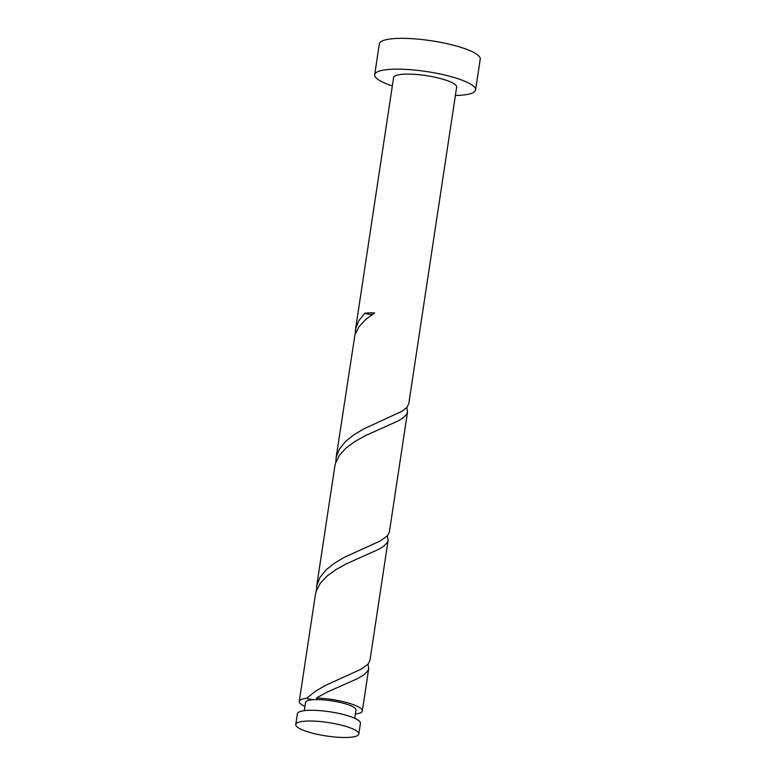 <?xml version="1.0" encoding="UTF-8"?>
<svg xmlns="http://www.w3.org/2000/svg" width="776" height="776" viewBox="0 0 776 776"><rect width="100%" height="100%" fill="white"/><g stroke="black" fill="none" stroke-linecap="round" stroke-linejoin="round"><path stroke-width="1.16" d="M351.964 728.528A31.884 6.79 -171.4 0 0 317.355 721.302A31.884 6.79 -171.4 0 0 295.763 724.483A31.884 6.79 -171.4 0 0 302.621 729.973A31.884 6.79 -171.4 0 0 337.23 737.2A31.884 6.79 -171.4 0 0 358.822 734.018A31.884 6.79 -171.4 0 0 351.964 728.528M295.763 724.483L297.383 713.745A31.884 6.79 8.6 0 1 318.985 710.564A31.884 6.79 8.6 0 1 353.584 717.79A31.884 6.79 8.6 0 1 360.442 723.28L358.822 734.018M304.299 710.67L305.56 702.377A25.511 5.432 8.6 0 1 315.046 699.622A25.511 5.432 8.6 0 1 350.519 705.617A25.511 5.432 8.6 0 1 356 710.001L354.748 718.295M455.396 95.487A51.022 10.874 -171.4 0 0 475.581 89.958A51.022 10.874 -171.4 0 0 464.601 81.17A51.022 10.874 -171.4 0 0 409.233 69.607A51.022 10.874 -171.4 0 0 374.682 74.7A51.022 10.874 -171.4 0 0 385.662 83.478A51.022 10.874 -171.4 0 0 392.336 85.952M475.581 89.958L480.237 59.151A51.022 10.874 -171.4 0 0 469.257 50.362A51.022 10.874 -171.4 0 0 413.899 38.8A51.022 10.874 -171.4 0 0 379.338 43.892L374.682 74.7M355.427 329.936L393.597 77.561A31.884 6.79 -171.4 0 1 415.199 74.38A31.884 6.79 -171.4 0 1 449.799 81.606A31.884 6.79 -171.4 0 1 456.657 87.096L408.787 403.656L407.002 407.303L402.172 411.183L363.895 428.876L353.846 434.822L345.427 441.573L339.374 449.1L336.192 457.297L335.756 462.447M372.16 314.542A6.373 1.358 8.6 0 1 364.836 313.223L358.793 320.75L355.602 328.937L355.175 334.087M364.836 313.223A31.884 6.79 8.6 0 1 374.662 312.932L365.709 319.46L358.949 326.783L354.942 334.815L336.018 458.296M304.949 706.403A31.884 6.79 8.6 0 1 299.255 701.426L315.366 594.843L316.113 591.525L320.129 583.503L326.89 576.18L335.833 569.652L346.183 563.919L379.095 549.117L383.131 546.673L387.166 542.734L388.136 540.193L369.958 660.366L368.183 664.013L360.918 669.281L325.076 685.586L315.017 691.542L306.607 698.293A6.373 1.358 -171.4 0 0 315.046 699.622A6.373 1.358 -171.4 0 0 317.248 699.195A6.373 1.358 -171.4 0 0 316.424 698.002A31.884 6.79 8.6 0 1 355.447 705.471A31.884 6.79 8.6 0 1 362.314 710.962A31.884 6.79 8.6 0 1 355.398 714.036M316.424 698.002L326.774 692.27L356.941 678.874L363.721 675.023L367.756 671.095L368.726 668.553L367.97 664.256M299.255 701.426A31.884 6.79 8.6 0 1 306.607 698.293M316.608 586.656L334.786 466.483L335.533 463.165L339.539 455.143L346.3 447.82L355.243 441.292L365.603 435.559L398.505 420.757L402.55 418.312L406.575 414.374L407.545 411.843L389.377 532.006L387.593 535.653L380.337 540.92L344.486 557.236L334.427 563.182L326.017 569.933L319.964 577.46L316.783 585.657L316.346 590.808M388.136 540.193L387.379 535.896M407.545 411.843L406.789 407.536M362.314 710.962L368.726 668.553"/></g></svg>
